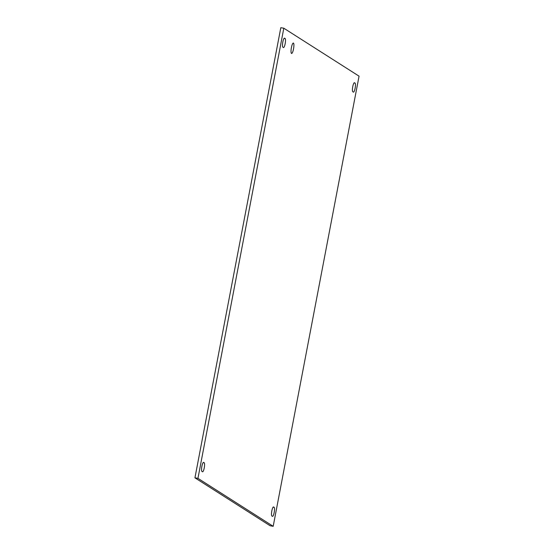 <?xml version="1.0" encoding="UTF-8"?>
<svg xmlns="http://www.w3.org/2000/svg" width="554" height="554" viewBox="0 0 554 554"><rect width="100%" height="100%" fill="white"/><g stroke="black" fill="none" stroke-linecap="round" stroke-linejoin="round"><path stroke-width="0.83" d="M291.411 47.575A5.284 1.163 -80.4 0 1 293.357 43.039A5.284 1.163 -80.4 0 1 293.53 48.925A5.284 1.163 -80.4 0 1 291.584 53.461A5.284 1.163 -80.4 0 1 291.411 47.575M283.406 47.533L282.872 47.187A4.612 1.011 -80.4 0 1 282.769 42.298A4.612 1.011 -80.4 0 1 284.5 38.136A4.612 1.011 -80.4 0 1 284.59 38.171L285.123 38.51A4.612 1.011 -80.4 0 1 285.227 43.399A4.612 1.011 -80.4 0 1 283.496 47.568A4.612 1.011 -80.4 0 1 283.406 47.533M272.416 516.342L271.882 516.003A4.612 1.011 -80.4 0 1 271.785 511.113A4.612 1.011 -80.4 0 1 273.517 506.945A4.612 1.011 -80.4 0 1 273.607 506.979L274.14 507.319A4.612 1.011 -80.4 0 1 274.244 512.208A4.612 1.011 -80.4 0 1 272.506 516.376A4.612 1.011 -80.4 0 1 272.416 516.342M353.348 92.103L352.815 91.763A4.612 1.011 -80.4 0 1 352.711 86.874A4.612 1.011 -80.4 0 1 354.442 82.712A4.612 1.011 -80.4 0 1 354.532 82.747L355.066 83.086A4.612 1.011 -80.4 0 1 355.169 87.975A4.612 1.011 -80.4 0 1 353.438 92.137A4.612 1.011 -80.4 0 1 353.348 92.103M202.48 471.766L201.947 471.426A4.612 1.011 -80.4 0 1 201.843 466.537A4.612 1.011 -80.4 0 1 203.574 462.368A4.612 1.011 -80.4 0 1 203.664 462.403L204.197 462.749A4.612 1.011 -80.4 0 1 204.301 467.638A4.612 1.011 -80.4 0 1 202.563 471.8A4.612 1.011 -80.4 0 1 202.48 471.766M197.951 478.344L283.814 28.212L280.809 27.7L194.939 477.832L270.186 525.788L273.191 526.3L197.951 478.344L194.939 477.832M283.814 28.212L359.061 76.168L273.191 526.3M284.126 38.344L285.123 38.51M273.136 507.152L274.14 507.319M354.061 82.913L355.066 83.086M203.193 462.576L204.197 462.749"/></g></svg>
